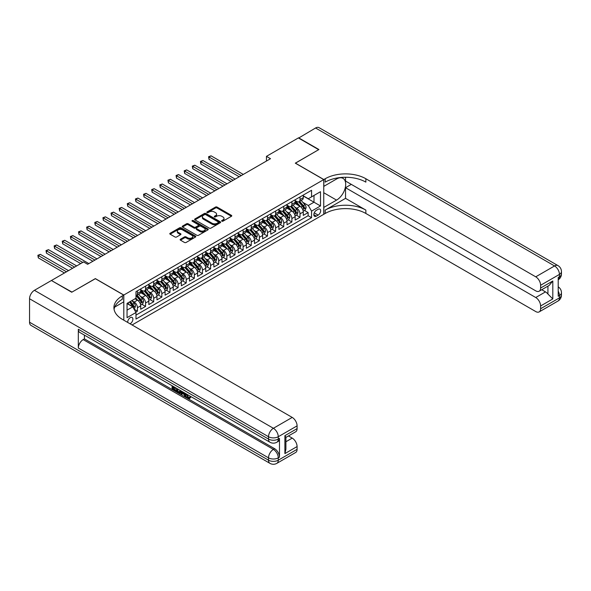 <?xml version="1.0" encoding="UTF-8"?>
<svg xmlns="http://www.w3.org/2000/svg" width="591" height="591" viewBox="0 0 591 591"><rect width="100%" height="100%" fill="white"/><g stroke="black" fill="none" stroke-linecap="round" stroke-linejoin="round"><path stroke-width="0.89" d="M221.847 221.182A0.79 0.458 0 0 0 222.962 221.182L231.443 216.284A1.13 0.65 0 0 0 231.768 215.826A1.13 0.65 0 0 0 231.443 215.36L217.082 207.072A1.13 0.65 0 0 0 215.486 207.072L207.005 211.97A0.79 0.458 0 0 0 208.121 212.612L209.221 211.977A3.612 2.083 0 0 1 214.326 211.977L215.523 212.671A3.612 2.083 0 0 1 216.579 214.141A3.612 2.083 0 0 1 215.523 215.619L214.43 216.254A0.79 0.458 0 0 0 215.545 216.897L216.638 216.262A3.612 2.083 0 0 1 221.743 216.262L222.94 216.956A3.612 2.083 0 0 1 224.004 218.426A3.612 2.083 0 0 1 222.94 219.904L221.847 220.532A0.79 0.458 0 0 0 221.847 221.182L221.847 220.532M130.042 323.787A3.679 2.12 120 0 0 130.301 323.654A3.679 2.12 120 0 0 132.702 320.418A3.679 2.12 120 0 0 132.14 317.47A3.679 2.12 120 0 0 130.301 317.648A3.679 2.12 120 0 0 127.708 322.442M180.462 239.222A1.13 0.65 0 0 0 180.129 239.687A1.13 0.65 0 0 0 180.462 240.145L184.488 242.473A1.13 0.65 0 0 0 186.084 242.473L195.495 237.035A1.13 0.65 0 0 0 195.828 236.577A1.13 0.65 0 0 0 195.495 236.112L181.134 227.823A1.13 0.65 0 0 0 179.538 227.823L170.127 233.26A1.13 0.65 0 0 0 169.794 233.718A1.13 0.65 0 0 0 170.127 234.184L174.995 236.991A1.13 0.65 0 0 0 176.591 236.991L180.617 234.664A1.13 0.65 0 0 0 180.949 234.206A1.13 0.65 0 0 0 180.617 233.74L178.201 232.352A3.021 1.743 0 0 1 177.322 231.118A3.021 1.743 0 0 1 179.184 229.507A3.021 1.743 0 0 1 182.471 229.884L191.927 235.344A3.021 1.743 0 0 1 192.814 236.577A3.021 1.743 0 0 1 190.945 238.188A3.021 1.743 0 0 1 187.657 237.811L186.084 236.895A1.13 0.65 0 0 0 184.488 236.895L180.462 239.222L180.462 240.145M95.35 278.701L71.976 292.094L51.661 280.644M95.35 278.605L123.8 295.027L323.75 179.59L323.75 214.311L132.089 324.969M51.661 280.363L83.56 261.946L87.623 264.295L270.508 158.706L266.445 156.356L298.352 137.939L318.675 149.671L295.301 163.16L323.75 179.59M209.303 228.148A1.13 0.65 0 0 0 210.898 228.148L220.31 222.711A1.13 0.65 0 0 0 220.642 222.253A1.13 0.65 0 0 0 220.31 221.788L205.949 213.499A1.13 0.65 0 0 0 204.353 213.499L194.941 218.936A1.13 0.65 0 0 0 194.609 219.394A1.13 0.65 0 0 0 194.941 219.852L209.303 228.148M192.503 221.352A0.79 0.458 0 0 1 193.301 221.462L193.301 220.524L207.906 228.953A1.13 0.65 0 0 1 208.231 229.411A1.13 0.65 0 0 1 207.906 229.877L198.487 235.307A1.13 0.65 0 0 1 196.892 235.307L182.53 227.018L186.564 224.706L186.564 223.767L182.53 226.094A1.13 0.65 0 0 0 182.205 226.56A1.13 0.65 0 0 0 182.53 227.018L182.53 226.094M186.564 224.706A1.13 0.65 0 0 1 188.16 224.706L188.16 223.767A1.13 0.65 0 0 0 186.564 223.767M188.16 223.767L193.981 227.136A1.13 0.65 0 0 0 195.577 227.136L198.251 225.592A1.13 0.65 0 0 0 198.583 225.127A1.13 0.65 0 0 0 198.251 224.669L192.186 221.167A0.79 0.458 0 0 1 193.301 220.524M135.767 312.1L137.452 311.125L134.076 309.182M132.162 300.893L134.201 302.067A4.595 2.652 60 0 1 137.452 307.704L140.702 305.828L140.702 309.248L145.578 306.434L141.884 304.299M140.289 296.202L142.328 297.376A4.595 2.652 60 0 1 145.578 303.006L148.829 301.129L148.829 304.557L153.712 301.742L150.011 299.607M148.415 291.503L150.461 292.685A4.595 2.652 60 0 1 153.712 298.315L156.962 296.438L156.962 299.866L161.838 297.051L158.137 294.916M156.549 286.812L158.587 287.994A4.595 2.652 60 0 1 161.838 293.624L165.088 291.747L165.088 295.175L169.964 292.353L166.27 290.218M164.675 282.121L166.714 283.296A4.595 2.652 60 0 1 169.964 288.933L173.215 287.056L173.215 290.476L178.09 287.662L174.397 285.527M172.801 277.43L174.84 278.605A4.595 2.652 60 0 1 178.09 284.234L181.348 282.358L181.348 285.785L186.224 282.971L182.523 280.836M180.927 272.732L182.974 273.914A4.595 2.652 60 0 1 186.224 279.543L189.475 277.667L189.475 281.094L194.35 278.28L190.649 276.145M189.061 268.041L191.1 269.223A4.595 2.652 60 0 1 194.35 274.852L197.601 272.976L197.601 276.403L202.477 273.581L198.783 271.446M197.187 263.35L199.226 264.524A4.595 2.652 60 0 1 202.477 270.161L205.727 268.284L205.727 271.705L210.603 268.89L206.909 266.755M205.313 258.659L207.352 259.833A4.595 2.652 60 0 1 210.603 265.47L213.861 263.586L213.861 267.014L218.736 264.199L215.035 262.064M213.44 253.96L215.486 255.142A4.595 2.652 60 0 1 218.736 260.771L221.987 258.895L221.987 262.323L226.863 259.508L223.162 257.373M221.573 249.269L223.612 250.451A4.595 2.652 60 0 1 226.863 256.08L230.113 254.204L230.113 257.632L234.989 254.817L231.295 252.682M229.7 244.578L231.738 245.76A4.595 2.652 60 0 1 234.989 251.389L238.239 249.513L238.239 252.933L243.123 250.119L239.421 247.984M237.826 239.887L239.865 241.062A4.595 2.652 60 0 1 243.123 246.698L246.373 244.814L246.373 248.242L251.249 245.428L247.548 243.293M245.952 235.196L247.998 236.37A4.595 2.652 60 0 1 251.249 242L254.499 240.123L254.499 243.551L259.375 240.736L255.674 238.601M254.086 230.497L256.125 231.679A4.595 2.652 60 0 1 259.375 237.309L262.626 235.432L262.626 238.86L267.501 236.045L263.808 233.91M262.212 225.806L264.251 226.988A4.595 2.652 60 0 1 267.501 232.618L270.752 230.741L270.752 234.169L275.635 231.347L271.934 229.212M270.338 221.115L272.385 222.29A4.595 2.652 60 0 1 275.635 227.927L278.886 226.05L278.886 229.471L283.761 226.656L280.06 224.521M278.472 216.424L280.511 217.599A4.595 2.652 60 0 1 283.761 223.228L287.012 221.352L287.012 224.779L291.888 221.965L288.194 219.83M286.598 211.726L288.637 212.908A4.595 2.652 60 0 1 291.888 218.537L295.138 216.661L295.138 220.088L300.014 217.274L300.014 213.846A4.595 2.652 -120 0 0 296.763 208.217L294.724 207.035M296.32 215.139L300.014 217.274M140.702 305.828A4.595 2.652 -120 0 0 137.452 300.191L135.014 298.787M148.829 301.129A4.595 2.652 -120 0 0 145.578 295.5L140.555 292.597M156.962 296.438A4.595 2.652 -120 0 0 153.712 290.809L148.681 287.906M165.088 291.747A4.595 2.652 -120 0 0 161.838 286.118L156.807 283.215M173.215 287.056A4.595 2.652 -120 0 0 169.964 281.419L164.941 278.516M181.348 282.358A4.595 2.652 -120 0 0 178.09 276.728L173.067 273.825M189.475 277.667A4.595 2.652 -120 0 0 186.224 272.037L181.193 269.134M197.601 272.976A4.595 2.652 -120 0 0 194.35 267.346L189.327 264.443M205.727 268.284A4.595 2.652 -120 0 0 202.477 262.648L197.453 259.752M213.861 263.586A4.595 2.652 -120 0 0 210.603 257.957L205.579 255.053M221.987 258.895A4.595 2.652 -120 0 0 218.736 253.266L213.706 250.362M230.113 254.204A4.595 2.652 -120 0 0 226.863 248.575L221.839 245.671M238.239 249.513A4.595 2.652 -120 0 0 234.989 243.876L229.965 240.98M246.373 244.814A4.595 2.652 -120 0 0 243.123 239.185L238.092 236.282M254.499 240.123A4.595 2.652 -120 0 0 251.249 234.494L246.218 231.591M262.626 235.432A4.595 2.652 -120 0 0 259.375 229.803L254.352 226.9M270.752 230.741A4.595 2.652 -120 0 0 267.501 225.105L262.478 222.209M278.886 226.05A4.595 2.652 -120 0 0 275.635 220.413L270.604 217.51M287.012 221.352A4.595 2.652 -120 0 0 283.761 215.722L278.73 212.819M295.138 216.661A4.595 2.652 -120 0 0 291.888 211.031L286.864 208.128M318.143 209.295L316.355 210.33A3.561 2.054 120 0 0 314.028 213.469A3.561 2.054 120 0 0 314.575 216.321A3.561 2.054 120 0 0 316.355 216.143L318.143 215.109A3.561 2.054 120 0 0 320.47 211.97A3.561 2.054 120 0 0 319.923 209.118A3.561 2.054 120 0 0 318.143 209.295M123.8 320.182L123.8 295.027M127.05 310.142L132.739 306.855L135.989 312.491L135.989 319.059L311.56 217.695L311.56 211.12L308.31 205.491L302.851 202.344M135.989 312.491L127.05 317.648L127.05 303.382L135.989 298.219L135.989 291.651L311.56 190.287L311.56 196.855L320.499 191.698L320.499 205.964L311.56 211.12M140.702 289.679L142.328 290.617A4.595 2.652 60 0 0 144.625 290.846L147.883 288.969A4.595 2.652 -120 0 0 148.829 286.864L148.829 284.234M148.829 284.988L150.461 285.926A4.595 2.652 60 0 0 152.759 286.155L156.009 284.278A4.595 2.652 -120 0 0 156.962 282.173L156.962 279.543M156.962 280.297L158.587 281.235A4.595 2.652 60 0 0 160.885 281.464L164.135 279.587A4.595 2.652 -120 0 0 165.088 277.482L165.088 274.852M165.088 275.605L166.714 276.544A4.595 2.652 60 0 0 169.011 276.765L172.262 274.889A4.595 2.652 -120 0 0 173.215 272.783L173.215 270.161M173.215 270.907L174.84 271.845A4.595 2.652 60 0 0 177.145 272.074L180.395 270.198A4.595 2.652 -120 0 0 181.348 268.092L181.348 265.462M181.348 266.216L182.974 267.154A4.595 2.652 60 0 0 185.271 267.383L188.522 265.507A4.595 2.652 -120 0 0 189.475 263.401L189.475 260.771M189.475 261.525L191.1 262.463A4.595 2.652 60 0 0 193.397 262.692L196.648 260.816A4.595 2.652 -120 0 0 197.601 258.71L197.601 256.08M197.601 256.834L199.226 257.772A4.595 2.652 60 0 0 201.524 258.001L204.774 256.117A4.595 2.652 -120 0 0 205.727 254.019L205.727 251.389M205.727 252.135L207.352 253.074A4.595 2.652 60 0 0 209.657 253.303L212.908 251.426A4.595 2.652 -120 0 0 213.861 249.321L213.861 246.698M213.861 247.444L215.486 248.383A4.595 2.652 60 0 0 217.784 248.612L221.034 246.735A4.595 2.652 -120 0 0 221.987 244.63L221.987 242M221.987 242.753L223.612 243.691A4.595 2.652 60 0 0 225.91 243.92L229.16 242.044A4.595 2.652 -120 0 0 230.113 239.939L230.113 237.309M230.113 238.062L231.738 239A4.595 2.652 60 0 0 234.036 239.229L237.294 237.353A4.595 2.652 -120 0 0 238.239 235.248L238.239 232.618M238.239 233.364L239.865 234.309A4.595 2.652 60 0 0 242.17 234.531L245.42 232.655A4.595 2.652 -120 0 0 246.373 230.549L246.373 227.927M246.373 228.673L247.998 229.611A4.595 2.652 60 0 0 250.296 229.84L253.546 227.963A4.595 2.652 -120 0 0 254.499 225.858L254.499 223.228M254.499 223.982L256.125 224.92A4.595 2.652 60 0 0 258.422 225.149L261.673 223.272A4.595 2.652 -120 0 0 262.626 221.167L262.626 218.537M262.626 219.291L264.251 220.229A4.595 2.652 60 0 0 266.548 220.458L269.806 218.581A4.595 2.652 -120 0 0 270.752 216.476L270.752 213.846M270.752 214.599L272.385 215.538A4.595 2.652 60 0 0 274.682 215.759L277.933 213.883A4.595 2.652 -120 0 0 278.886 211.777L278.886 209.155M278.886 209.901L280.511 210.839A4.595 2.652 60 0 0 282.808 211.068L286.059 209.192A4.595 2.652 -120 0 0 287.012 207.086L287.012 204.456M287.012 205.21L288.637 206.148A4.595 2.652 60 0 0 290.935 206.377L294.185 204.501A4.595 2.652 -120 0 0 295.138 202.395L295.138 199.765M135.989 315.114L308.147 215.722L308.147 212.575L303.272 215.397L303.272 211.97A4.595 2.652 -120 0 0 300.014 206.34L294.99 203.437M295.138 200.519L296.763 201.457A4.595 2.652 -120 0 0 299.068 201.686A4.595 2.652 -120 0 0 300.014 199.581L300.014 196.951M299.068 201.686L302.319 199.81A4.595 2.652 -120 0 0 303.272 197.704L303.272 195.074M137.452 290.809L137.452 293.431A4.595 2.652 60 0 1 136.499 295.537A4.595 2.652 60 0 1 135.989 295.729M136.499 295.537L139.749 293.661A4.595 2.652 -120 0 0 140.702 291.555L140.702 288.933M145.578 286.118L145.578 288.74A4.595 2.652 60 0 1 144.625 290.846M153.712 281.419L153.712 284.049A4.595 2.652 60 0 1 152.759 286.155M161.838 276.728L161.838 279.358A4.595 2.652 60 0 1 160.885 281.464M169.964 272.037L169.964 274.667A4.595 2.652 60 0 1 169.011 276.765M178.09 267.346L178.09 269.969A4.595 2.652 60 0 1 177.145 272.074M186.224 262.648L186.224 265.278A4.595 2.652 60 0 1 185.271 267.383M194.35 257.957L194.35 260.587A4.595 2.652 60 0 1 193.397 262.692M202.477 253.266L202.477 255.896A4.595 2.652 60 0 1 201.524 258.001M210.603 248.575L210.603 251.197A4.595 2.652 60 0 1 209.657 253.303M218.736 243.876L218.736 246.506A4.595 2.652 60 0 1 217.784 248.612M226.863 239.185L226.863 241.815A4.595 2.652 60 0 1 225.91 243.92M234.989 234.494L234.989 237.124A4.595 2.652 60 0 1 234.036 239.229M243.123 229.803L243.123 232.426A4.595 2.652 60 0 1 242.17 234.531M251.249 225.105L251.249 227.734A4.595 2.652 60 0 1 250.296 229.84M259.375 220.413L259.375 223.043A4.595 2.652 60 0 1 258.422 225.149M267.501 215.722L267.501 218.352A4.595 2.652 60 0 1 266.548 220.458M275.635 211.031L275.635 213.654A4.595 2.652 60 0 1 274.682 215.759M283.761 206.34L283.761 208.963A4.595 2.652 60 0 1 282.808 211.068M291.888 201.642L291.888 204.272A4.595 2.652 60 0 1 290.935 206.377M291.888 218.537L291.888 221.965M283.761 223.228L283.761 226.656M275.635 227.927L275.635 231.347M267.501 232.618L267.501 236.045M259.375 237.309L259.375 240.736M251.249 242L251.249 245.428M243.123 246.698L243.123 250.119M234.989 251.389L234.989 254.817M226.863 256.08L226.863 259.508M218.736 260.771L218.736 264.199M210.603 265.47L210.603 268.89M202.477 270.161L202.477 273.581M194.35 274.852L194.35 278.28M186.224 279.543L186.224 282.971M178.09 284.234L178.09 287.662M169.964 288.933L169.964 292.353M161.838 293.624L161.838 297.051M153.712 298.315L153.712 301.742M145.578 303.006L145.578 306.434M137.452 307.704L137.452 311.125M132.739 306.855L127.05 303.575M308.31 205.491L313.998 202.211L313.998 195.451L320.499 191.698M303.272 196.013L320.499 205.964M303.272 195.828L308.31 198.731L311.56 196.855M266.445 156.356L266.445 161.048M304.446 210.44L308.147 212.575M308.147 215.722L311.56 217.695M222.164 221.293L222.94 220.842A3.612 2.083 0 0 0 224.004 219.364L224.004 218.426M216.579 214.141L216.579 215.08A3.612 2.083 0 0 1 215.523 216.557L214.74 217.008M231.428 216.291L217.082 208.01A1.13 0.65 0 0 0 215.486 208.01L207.323 212.723M220.295 222.718L205.949 214.437A1.13 0.65 0 0 0 204.353 214.437L194.956 219.867L194.941 218.936M218.315 222.571A0.79 0.458 0 0 0 218.315 221.928L205.712 214.651A0.79 0.458 0 0 0 204.589 214.651L203.437 215.316A3.612 2.083 0 0 0 202.381 216.794A3.612 2.083 0 0 0 203.437 218.264L212.051 223.243A3.612 2.083 0 0 0 217.156 223.243L218.315 222.571L218.315 223.509A0.79 0.458 0 0 0 218.544 223.191L218.544 222.253M202.381 216.794L202.381 217.732A3.612 2.083 0 0 0 203.437 219.202L203.437 218.264M218.315 223.509L217.156 224.181A3.612 2.083 0 0 1 212.051 224.181L203.437 219.202M188.16 224.706L193.981 228.074A1.13 0.65 0 0 0 195.577 228.074L198.251 226.53A1.13 0.65 0 0 0 198.583 226.065L198.583 225.127M193.301 221.462L207.892 229.884M200.024 230.623A3.021 1.743 0 0 0 203.311 231A3.021 1.743 0 0 0 205.18 229.389A3.021 1.743 0 0 0 204.294 228.156L200.962 226.235A1.13 0.65 0 0 0 199.366 226.235L196.692 227.779A1.13 0.65 0 0 0 196.367 228.237A1.13 0.65 0 0 0 196.692 228.702L200.024 230.623L200.024 231.561A3.021 1.743 0 0 0 203.311 231.938A3.021 1.743 0 0 0 205.18 230.327L205.18 229.389M196.367 228.237L196.367 229.175A1.13 0.65 0 0 0 196.692 229.64L196.692 228.702M200.024 231.561L196.692 229.64M192.814 236.577L192.814 237.516A3.021 1.743 0 0 1 190.945 239.126A3.021 1.743 0 0 1 187.657 238.749L186.084 237.841A1.13 0.65 0 0 0 184.488 237.841L180.477 240.153M177.322 231.118L177.322 232.056A3.021 1.743 0 0 0 178.201 233.29L178.201 232.352M180.602 234.671L178.201 233.29M195.481 237.043L181.134 228.761A1.13 0.65 0 0 0 179.538 228.761L170.142 234.191L170.127 233.26M303.198 211.164L305.303 209.953L306.116 207.604A3.044 1.758 -120 0 0 304.926 204.745L301.211 200.445M300.472 206.636L296.061 201.538A8.791 5.075 -120 0 0 295.138 200.571M298.056 205.203L295.589 202.351A7.299 4.211 -120 0 0 295.138 201.863M243.285 174.426L211.053 155.817L209.022 156.992L209.022 159.341L239.215 176.775M298.647 201.849L302.407 206.2A3.044 1.758 60 0 1 303.493 208.298L304.468 207.737A3.044 1.758 -120 0 0 303.382 205.638L299.667 201.339M298.869 201.775L302.91 206.451A1.551 0.894 60 0 1 303.301 207.057L304.468 207.737M209.022 159.341L208.571 156.733L241.246 175.601M208.571 156.733L211.053 155.817M298.595 138.08L315.579 127.988L554.55 265.957A6.9 3.982 120 0 1 558 265.618A6.9 6.9 0 0 1 561.45 271.587A6.9 3.982 180 0 1 559.433 274.409L540.61 285.268A6.9 3.982 -120 0 0 535.734 276.824L554.55 265.957A6.9 3.982 60 0 1 559.433 274.409L559.433 276.751L558.214 277.46L558.214 296.224L559.433 295.522L559.433 297.871A6.9 3.982 60 0 1 558 301.026L539.184 311.893A6.9 3.982 -120 0 0 540.61 308.731L559.433 297.871A6.9 3.982 0 0 0 561.45 295.057A6.9 6.9 0 0 1 558 301.026M298.595 137.799L318.918 149.53L295.382 163.212M323.75 207.419L336.552 200.12A12.936 7.469 120 0 0 345.004 188.721A12.936 7.469 120 0 0 343.016 178.364A12.936 7.469 120 0 0 336.552 178.999L323.831 186.342L323.831 179.538L325.213 178.741A28.737 16.592 180 0 1 365.859 178.741L535.734 276.824M323.831 207.463L323.831 214.267L325.213 213.469A28.737 16.592 180 0 1 365.859 213.469L535.734 311.553A6.9 3.982 -120 0 0 539.184 311.893M345.536 198.362L325.213 210.093A28.737 16.592 180 0 1 365.859 210.093L345.536 198.362L345.536 187.709L351.305 184.377M345.536 177.263L345.536 181.045L535.734 290.853A6.9 3.982 -120 0 0 539.184 291.193A6.9 3.982 -120 0 0 540.61 288.039L552.807 280.998L552.807 298.928L547.931 294.052L547.931 286.147M552.807 298.928L540.61 305.968L540.61 308.731M540.61 305.968A6.9 3.982 -120 0 0 535.734 297.517L545.493 291.888A6.9 3.982 60 0 1 547.931 294.052M345.536 187.709L535.734 297.517M315.579 127.988A6.9 3.982 -60 0 1 319.029 127.649L558 265.618M295.382 163.116L323.831 179.538M540.61 285.268L540.61 288.039M541.74 289.723L545.493 291.888M325.213 178.741L325.213 182.124A28.737 16.592 180 0 1 365.859 182.124L365.859 178.741M539.184 291.193L549.157 285.438L552.807 280.998M187.052 394.345L188.559 397.492L189.127 397.691M186.468 394.034L187.908 397.869L188.854 397.987L189.925 396.871L190.612 397.455L189.393 398.74L187.975 398.556C186.475 397.544 185.722 396.133 185.714 394.323L185.766 393.628M182.486 393.584L181.526 394.758L180.794 394.337L182.028 391.471M185.116 393.259L186.091 396.65L185.441 397.026L184.71 396.605L184.156 394.552L182.08 393.347L181.526 394.758M173.422 387.482L173.422 388.686L176.295 390.341L176.295 390.991L175.645 391.368L172.084 389.314L172.084 385.731M175.985 387.984L175.335 388.59L172.771 387.112L172.771 389.055L173.422 388.686M78.322 329.261L268.521 439.076A6.9 3.982 120 0 0 269.947 442.231L79.748 332.423A6.9 3.982 -60 0 1 78.322 329.261L78.322 348.033A6.9 3.982 -60 0 1 83.198 339.589L84.417 338.887L274.616 448.695A6.9 3.982 60 0 1 279.491 457.146L279.491 438.374A6.9 3.982 60 0 1 278.065 441.529L276.847 442.231A6.9 3.982 -120 0 0 278.272 439.076L279.491 438.374M84.417 338.887L84.417 335.119M181.238 391.013L180.558 392.86L178.327 392.919L176.583 391.907L176.583 388.331M71.733 292.235L95.269 278.649L123.718 295.079L122.337 295.877A28.737 16.592 -0 0 0 113.915 307.608A28.737 16.592 -0 0 0 122.337 319.339L292.213 417.416A6.9 3.982 60 0 1 297.088 425.867L278.272 436.727L278.272 439.076A6.9 3.982 -0 0 1 268.521 439.076L268.521 436.727L29.55 298.758A6.9 3.982 -60 0 1 34.426 290.314L51.417 280.503L71.733 292.235M123.718 295.079L123.718 301.883L114.728 307.069M284.899 435.67L285.911 437.2L285.911 449.256L284.899 453.6L284.899 435.67L297.088 428.638L297.088 425.867M297.088 428.638A6.9 3.982 60 0 1 295.663 431.792L285.911 437.421M29.55 322.228L268.521 460.197A6.9 3.982 120 0 0 269.947 463.351L30.976 325.382A6.9 3.982 -60 0 1 29.55 322.228L29.55 298.758M288.46 435.951L292.213 438.116A6.9 3.982 60 0 1 297.088 446.56L284.899 453.6M279.491 457.146L278.272 457.848L278.272 460.197L297.088 449.33L297.088 446.56M297.088 449.33A6.9 3.982 60 0 1 295.663 452.484L276.847 463.351A6.9 3.982 -120 0 0 278.272 460.197A6.9 3.982 -0 0 1 268.521 460.197L268.521 457.848L78.322 348.033M122.337 295.877L122.337 299.253A28.737 16.592 -0 0 0 114.063 309.3M172.771 389.055L175.645 390.717L176.295 390.341M175.645 390.717L175.645 391.368M172.771 386.13L175.623 387.77M175.335 387.94L175.335 388.59M180.536 390.607L179.908 393.237M177.27 388.723L177.27 391.656L178.275 392.239L179.428 392.505L179.849 390.215M180.587 391.375L181.223 391.006M177.921 389.1L177.921 391.279L180.078 392.128M177.27 391.656L177.921 391.279M178.275 392.239L178.925 391.863M184.207 392.734L185.441 397.026M182.671 391.84L182.287 392.816L183.949 393.783L183.565 392.358M183.077 392.077L183.712 392.889M182.287 392.816L182.937 392.446M187.908 397.869L188.559 397.492M186.401 394.714L187.022 394.36M189.275 397.248L189.962 397.832L190.612 397.455M189.962 397.832L189.393 398.74M295.072 215.855L297.17 214.644L297.982 212.295A3.044 1.758 -120 0 0 296.8 209.436L293.084 205.136M292.338 211.327L287.935 206.229A8.791 5.075 -120 0 0 287.012 205.262M289.922 209.894L287.462 207.042A7.299 4.211 -120 0 0 287.012 206.555M235.152 179.117L202.927 160.508L200.896 161.683L200.896 164.032L231.088 181.467M290.521 206.54L294.281 210.891A3.044 1.758 60 0 1 295.367 212.989L296.342 212.428A3.044 1.758 -120 0 0 295.256 210.33L291.54 206.03M290.742 206.473L294.776 211.142A1.551 0.894 60 0 1 295.168 211.748L296.342 212.428M200.896 164.032L200.445 161.424L233.12 180.292M200.445 161.424L202.927 160.508M286.945 220.546L289.043 219.335L289.856 216.993A3.044 1.758 -120 0 0 288.674 214.127L284.958 209.827M284.212 216.018L279.809 210.921A8.791 5.075 -120 0 0 278.886 209.953M281.796 214.592L279.336 211.733A7.299 4.211 -120 0 0 278.886 211.246M227.025 183.808L194.794 165.207L192.762 166.381L192.762 168.723L222.962 186.158M282.395 211.238L286.147 215.582A3.044 1.758 60 0 1 287.233 217.68L288.209 217.119A3.044 1.758 -120 0 0 287.123 215.021L283.414 210.721M282.616 211.164L286.65 215.841A1.551 0.894 60 0 1 287.041 216.446L288.209 217.119M192.762 168.723L192.319 166.123L224.994 184.983M192.319 166.123L194.794 165.207M278.819 225.245L280.917 224.026L281.73 221.684A3.044 1.758 -120 0 0 280.54 218.825L276.832 214.526M276.086 220.709L271.683 215.612A8.791 5.075 -120 0 0 270.752 214.644M273.67 219.283L271.203 216.432A7.299 4.211 -120 0 0 270.752 215.937M218.899 188.507L186.667 169.898L184.636 171.072L184.636 173.414L214.836 190.849M274.268 215.929L278.021 220.28A3.044 1.758 60 0 1 279.107 222.379L280.082 221.81A3.044 1.758 -120 0 0 278.996 219.712L275.28 215.412M274.49 215.855L278.524 220.532A1.551 0.894 60 0 1 278.915 221.137L280.082 221.81M184.636 173.414L184.193 170.814L216.867 189.674M184.193 170.814L186.667 169.898M270.685 229.936L272.791 228.724L273.603 226.375A3.044 1.758 -120 0 0 272.414 223.516L268.698 219.217M267.959 225.407L263.549 220.303A8.791 5.075 -120 0 0 262.626 219.342M265.544 223.974L263.076 221.123A7.299 4.211 -120 0 0 262.626 220.635M210.765 193.198L178.541 174.589L176.51 175.763L176.51 178.113L206.702 195.54M266.135 220.62L269.895 224.972A3.044 1.758 60 0 1 270.981 227.07L271.956 226.508A3.044 1.758 -120 0 0 270.87 224.41L267.154 220.103M266.356 220.546L270.397 225.223A1.551 0.894 60 0 1 270.789 225.828L271.956 226.508M176.51 178.113L176.059 175.505L208.734 194.373M176.059 175.505L178.541 174.589M262.559 234.627L264.657 233.415L265.47 231.066A3.044 1.758 -120 0 0 264.288 228.207L260.572 223.908M259.826 230.098L255.423 225.001A8.791 5.075 -120 0 0 254.499 224.033M257.41 228.665L254.95 225.814A7.299 4.211 -120 0 0 254.499 225.326M202.639 197.889L170.415 179.28L168.383 180.454L168.383 182.804L198.576 200.238M258.008 225.311L261.769 229.663A3.044 1.758 60 0 1 262.855 231.761L263.83 231.199A3.044 1.758 -120 0 0 262.744 229.101L259.028 224.802M258.23 225.245L262.264 229.914A1.551 0.894 60 0 1 262.655 230.52L263.83 231.199M168.383 182.804L167.933 180.196L200.608 199.064M167.933 180.196L170.415 179.28M254.433 239.318L256.531 238.107L257.344 235.757A3.044 1.758 -120 0 0 256.154 232.898L252.446 228.599M251.7 234.79L247.297 229.692A8.791 5.075 -120 0 0 246.373 228.724M249.284 233.356L246.824 230.505A7.299 4.211 -120 0 0 246.373 230.017M194.513 202.58L162.281 183.978L160.25 185.146L160.25 187.495L190.45 204.929M249.882 230.002L253.635 234.354A3.044 1.758 60 0 1 254.721 236.452L255.696 235.89A3.044 1.758 -120 0 0 254.61 233.792L250.902 229.493M250.104 229.936L254.137 234.605A1.551 0.894 60 0 1 254.529 235.218L255.696 235.89M160.25 187.495L159.806 184.894L192.481 203.755M159.806 184.894L162.281 183.978M246.299 244.009L248.405 242.798L249.217 240.456A3.044 1.758 -120 0 0 248.028 237.597L244.312 233.29M243.573 239.481L239.17 234.383A8.791 5.075 -120 0 0 238.239 233.415M241.158 238.055L238.69 235.203A7.299 4.211 -120 0 0 238.239 234.708M186.387 207.278L154.155 188.669L152.123 189.844L152.123 192.186L182.324 209.62M241.756 234.701L245.509 239.045A3.044 1.758 60 0 1 246.595 241.143L247.57 240.581A3.044 1.758 -120 0 0 246.484 238.483L242.768 234.184M241.978 234.627L246.011 239.303A1.551 0.894 60 0 1 246.403 239.909L247.57 240.581M152.123 192.186L151.68 189.585L184.355 208.446M151.68 189.585L154.155 188.669M238.173 248.708L240.271 247.496L241.084 245.147A3.044 1.758 -120 0 0 239.902 242.288L236.186 237.988M235.44 244.179L231.037 239.074A8.791 5.075 -120 0 0 230.113 238.114M233.024 242.746L230.564 239.894A7.299 4.211 -120 0 0 230.113 239.399M178.253 211.97L146.029 193.36L143.997 194.535L143.997 196.884L174.19 214.311M233.622 239.392L237.383 243.743A3.044 1.758 60 0 1 238.469 245.841L239.444 245.272A3.044 1.758 -120 0 0 238.358 243.174L234.642 238.875M233.844 239.318L237.885 243.994A1.551 0.894 60 0 1 238.276 244.6L239.444 245.272M143.997 196.884L143.547 194.276L176.221 213.144M143.547 194.276L146.029 193.36M230.047 253.399L232.145 252.187L232.957 249.838A3.044 1.758 -120 0 0 231.775 246.979L228.06 242.679M227.313 248.87L222.91 243.773A8.791 5.075 -120 0 0 221.987 242.805M224.898 247.437L222.438 244.585A7.299 4.211 -120 0 0 221.987 244.098M170.127 216.661L137.902 198.051L135.871 199.226L135.871 201.575L166.064 219.01M225.496 244.083L229.256 248.434A3.044 1.758 60 0 1 230.342 250.532L231.317 249.971A3.044 1.758 -120 0 0 230.231 247.873L226.516 243.573M225.718 244.017L229.751 248.685A1.551 0.894 60 0 1 230.143 249.291L231.317 249.971M135.871 201.575L135.42 198.968L168.095 217.835M135.42 198.968L137.902 198.051M221.92 258.09L224.019 256.878L224.831 254.529A3.044 1.758 -120 0 0 223.642 251.67L219.933 247.37M219.187 253.561L214.784 248.464A8.791 5.075 -120 0 0 213.861 247.496M216.771 252.128L214.304 249.276A7.299 4.211 -120 0 0 213.861 248.789M162 221.352L129.769 202.75L127.737 203.917L127.737 206.266L157.937 223.701M217.37 248.774L221.123 253.125A3.044 1.758 60 0 1 222.209 255.223L223.184 254.662A3.044 1.758 -120 0 0 222.098 252.564L218.389 248.264M217.591 248.708L221.625 253.376A1.551 0.894 60 0 1 222.017 253.99L223.184 254.662M127.737 206.266L127.294 203.659L159.969 222.526M127.294 203.659L129.769 202.75M213.787 262.781L215.892 261.569L216.705 259.227A3.044 1.758 -120 0 0 215.516 256.361L211.8 252.061M211.061 258.252L206.651 253.155A8.791 5.075 -120 0 0 205.727 252.187M208.645 256.826L206.178 253.975A7.299 4.211 -120 0 0 205.727 253.48M153.874 226.05L121.643 207.441L119.611 208.616L119.611 210.957L149.804 228.392M209.244 253.473L212.996 257.816A3.044 1.758 60 0 1 214.082 259.914L215.058 259.353A3.044 1.758 -120 0 0 213.972 257.255L210.256 252.955M209.458 253.399L213.499 258.075A1.551 0.894 60 0 1 213.89 258.681L215.058 259.353M119.611 210.957L119.16 208.357L151.843 227.217M119.16 208.357L121.643 207.441M205.661 267.479L207.759 266.268L208.571 263.918A3.044 1.758 -120 0 0 207.389 261.059L203.673 256.76M202.927 262.951L198.524 257.846A8.791 5.075 -120 0 0 197.601 256.878M200.512 261.517L198.051 258.666A7.299 4.211 -120 0 0 197.601 258.171M145.741 230.741L113.516 212.132L111.485 213.307L111.485 215.656L141.677 233.083M201.11 258.164L204.87 262.515A3.044 1.758 60 0 1 205.956 264.613L206.931 264.044A3.044 1.758 -120 0 0 205.845 261.946L202.129 257.646M201.332 258.09L205.373 262.766A1.551 0.894 60 0 1 205.757 263.372L206.931 264.044M111.485 215.656L111.034 213.048L143.709 231.916M111.034 213.048L113.516 212.132M197.534 272.17L199.632 270.959L200.445 268.61A3.044 1.758 -120 0 0 199.263 265.751L195.547 261.451M194.801 267.642L190.398 262.544A8.791 5.075 -120 0 0 189.475 261.577M192.385 266.209L189.925 263.357A7.299 4.211 -120 0 0 189.475 262.869M137.614 235.432L105.39 216.823L103.351 217.998L103.351 220.347L133.551 237.781M192.984 262.855L196.737 267.206A3.044 1.758 60 0 1 197.822 269.304L198.805 268.742A3.044 1.758 -120 0 0 197.712 266.644L194.003 262.345M193.205 262.788L197.239 267.457A1.551 0.894 60 0 1 197.63 268.063L198.805 268.742M103.351 220.347L102.908 217.739L135.583 236.607M102.908 217.739L105.39 216.823M189.408 276.861L191.506 275.65L192.319 273.301A3.044 1.758 -120 0 0 191.129 270.442L187.421 266.142M186.675 272.333L182.272 267.235A8.791 5.075 -120 0 0 181.348 266.268M184.259 270.9L181.792 268.048A7.299 4.211 -120 0 0 181.348 267.56M129.488 240.123L97.256 221.522L95.225 222.689L95.225 225.038L125.425 242.473M184.857 267.546L188.61 271.897A3.044 1.758 60 0 1 189.696 273.995L190.671 273.434A3.044 1.758 -120 0 0 189.585 271.335L185.877 267.036M185.079 267.479L189.113 272.148A1.551 0.894 60 0 1 189.504 272.761L190.671 273.434M95.225 225.038L94.782 222.43L127.457 241.298M94.782 222.43L97.256 221.522M181.274 281.552L183.38 280.341L184.193 277.999A3.044 1.758 -120 0 0 183.003 275.133L179.287 270.833M178.548 277.024L174.138 271.926A8.791 5.075 -120 0 0 173.215 270.959M176.133 275.598L173.665 272.747A7.299 4.211 -120 0 0 173.215 272.252M121.354 244.814L89.13 226.213L87.099 227.387L87.099 229.729L117.291 247.164M176.724 272.244L180.484 276.588A3.044 1.758 60 0 1 181.57 278.686L182.545 278.125A3.044 1.758 -120 0 0 181.459 276.027L177.743 271.727M176.945 272.17L180.986 276.847A1.551 0.894 60 0 1 181.378 277.452L182.545 278.125M87.099 229.729L86.648 227.129L119.323 245.989M86.648 227.129L89.13 226.213M173.148 286.251L175.246 285.032L176.059 282.69A3.044 1.758 -120 0 0 174.877 279.831L171.161 275.532M170.415 281.722L166.012 276.618A8.791 5.075 -120 0 0 165.088 275.65M167.999 280.289L165.539 277.438A7.299 4.211 -120 0 0 165.088 276.943M113.228 249.513L81.004 230.904L78.972 232.078L78.972 234.42L109.165 251.855M168.598 276.935L172.358 281.286A3.044 1.758 60 0 1 173.444 283.385L174.419 282.816A3.044 1.758 -120 0 0 173.333 280.718L169.617 276.418M168.819 276.861L172.853 281.538A1.551 0.894 60 0 1 173.244 282.143L174.419 282.816M78.972 234.42L78.522 231.82L111.197 250.687M78.522 231.82L81.004 230.904M165.022 290.942L167.12 289.73L167.933 287.381A3.044 1.758 -120 0 0 166.743 284.522L163.035 280.223M162.289 286.413L157.886 281.316A8.791 5.075 -120 0 0 156.962 280.348M159.873 284.98L157.413 282.129A7.299 4.211 -120 0 0 156.962 281.641M105.102 254.204L72.87 235.595L70.839 236.769L70.839 239.119L101.039 256.553M160.471 281.626L164.224 285.978A3.044 1.758 60 0 1 165.31 288.076L166.285 287.514A3.044 1.758 -120 0 0 165.199 285.416L161.491 281.117M160.693 281.552L164.726 286.229A1.551 0.894 60 0 1 165.118 286.834L166.285 287.514M70.839 239.119L70.395 236.511L103.07 255.378M70.395 236.511L72.87 235.595M156.888 295.633L158.994 294.421L159.806 292.072A3.044 1.758 -120 0 0 158.617 289.213L154.901 284.914M154.162 291.104L149.759 286.007A8.791 5.075 -120 0 0 148.829 285.039M151.747 289.671L149.279 286.82A7.299 4.211 -120 0 0 148.829 286.332M96.976 258.895L64.744 240.286L62.712 241.46L62.712 243.81L92.913 261.244M152.345 286.317L156.098 290.669A3.044 1.758 60 0 1 157.184 292.767L158.159 292.205A3.044 1.758 -120 0 0 157.073 290.107L153.357 285.808M152.567 286.251L156.6 290.92A1.551 0.894 60 0 1 156.992 291.526L158.159 292.205M62.712 243.81L62.269 241.202L94.944 260.07M62.269 241.202L64.744 240.286M148.762 300.324L150.868 299.112L151.673 296.763A3.044 1.758 -120 0 0 150.491 293.904L146.775 289.605M146.029 295.796L141.626 290.698A8.791 5.075 -120 0 0 140.702 289.73M143.62 294.37L141.153 291.511A7.299 4.211 -120 0 0 140.702 291.023M88.842 263.586L56.618 244.984L54.586 246.159L54.586 248.501L80.716 263.586M144.211 291.016L147.972 295.36A3.044 1.758 60 0 1 149.058 297.458L150.033 296.896A3.044 1.758 -120 0 0 148.947 294.798L145.231 290.499M144.433 290.942L148.474 295.618A1.551 0.894 60 0 1 148.866 296.224L150.033 296.896M54.586 248.501L54.136 245.9L82.747 262.419M54.136 245.9L56.618 244.984M140.636 305.022L142.734 303.804L143.547 301.462A3.044 1.758 -120 0 0 142.365 298.603L138.649 294.303M137.902 300.487L135.96 298.241M135.487 299.061L135.169 298.691M76.653 265.935L48.492 249.675L46.46 250.85L46.46 253.192L72.59 268.284M136.085 295.707L139.845 300.051A3.044 1.758 60 0 1 140.931 302.156L141.906 301.587A3.044 1.758 -120 0 0 140.821 299.489L137.105 295.19M136.307 295.633L140.34 300.309A1.551 0.894 60 0 1 140.732 300.915L141.906 301.587M46.46 253.192L46.009 250.591L74.621 267.11M46.009 250.591L48.492 249.675M133.913 308.901L134.608 308.502L135.42 306.153A3.044 1.758 -120 0 0 134.231 303.294L131.896 300.583M129.71 305.111L127.833 302.932M68.526 270.626L40.358 254.366L38.326 255.541L38.326 257.89L64.463 272.976M129.377 302.038L131.712 304.749A3.044 1.758 60 0 1 132.798 306.847L133.773 306.286A3.044 1.758 -120 0 0 132.687 304.18L130.352 301.476M129.562 301.935L132.214 305A1.551 0.894 60 0 1 132.606 305.606L133.773 306.286M38.326 257.89L37.883 255.282L66.495 271.801M37.883 255.282L40.358 254.366M134.201 302.067L137.452 300.191M142.328 297.376L145.578 295.5M150.461 292.685L153.712 290.809M158.587 287.994L161.838 286.118M166.714 283.296L169.964 281.419M174.84 278.605L178.09 276.728M182.974 273.914L186.224 272.037M191.1 269.223L194.35 267.346M199.226 264.524L202.477 262.648M207.352 259.833L210.603 257.957M215.486 255.142L218.736 253.266M223.612 250.451L226.863 248.575M231.738 245.76L234.989 243.876M239.865 241.062L243.123 239.185M247.998 236.37L251.249 234.494M256.125 231.679L259.375 229.803M264.251 226.988L267.501 225.105M272.385 222.29L275.635 220.413M280.511 217.599L283.761 215.722M288.637 212.908L291.888 211.031M296.763 208.217L300.014 206.34M300.014 199.581L303.272 197.704M137.452 293.431L140.702 291.555M145.578 288.74L148.829 286.864M153.712 284.049L156.962 282.173M161.838 279.358L165.088 277.482M169.964 274.667L173.215 272.783M178.09 269.969L181.348 268.092M186.224 265.278L189.475 263.401M194.35 260.587L197.601 258.71M202.477 255.896L205.727 254.019M210.603 251.197L213.861 249.321M218.736 246.506L221.987 244.63M226.863 241.815L230.113 239.939M234.989 237.124L238.239 235.248M243.123 232.426L246.373 230.549M251.249 227.734L254.499 225.858M259.375 223.043L262.626 221.167M267.501 218.352L270.752 216.476M275.635 213.654L278.886 211.777M283.761 208.963L287.012 207.086M291.888 204.272L295.138 202.395M300.014 213.846L303.272 211.97M314.242 212.863L318.143 215.109M313.836 214.688L316.355 216.143M222.94 220.842L222.94 219.904M214.43 216.897L214.43 216.254M215.523 216.557L215.523 215.619M207.005 212.612L207.005 211.97M215.486 208.01L215.486 207.072M217.082 208.01L217.082 207.072M231.443 216.284L231.443 215.36M204.353 214.437L204.353 213.499M205.949 214.437L205.949 213.499M220.31 222.711L220.31 221.788M212.051 224.181L212.051 223.243M217.156 224.181L217.156 223.243M193.981 228.074L193.981 227.136M195.577 228.074L195.577 227.136M198.251 226.53L198.251 225.592M207.906 229.877L207.906 228.953M184.488 237.841L184.488 236.895M186.084 237.841L186.084 236.895M187.657 238.749L187.657 237.811M180.617 234.664L180.617 233.74M179.538 228.761L179.538 227.823M181.134 228.761L181.134 227.823M195.495 237.035L195.495 236.112M302.732 209.598L306.094 207.663M296.061 201.538L296.483 201.295M303.382 205.638L304.926 204.745M300.952 207.035L302.407 206.2M325.213 210.093L325.213 213.469M365.859 210.093L365.859 213.469M558.214 291.097A6.9 3.982 60 0 1 559.433 295.522A6.9 3.982 180 0 0 561.45 292.708A6.9 6.9 0 0 0 558.214 286.864M558.214 279.787A6.9 6.9 0 0 0 561.45 273.936A6.9 3.982 0 0 1 559.433 276.751A6.9 3.982 60 0 1 558.214 279.772M323.75 192.725L336.552 200.12M34.426 290.314L273.397 428.283L292.213 417.416M83.198 339.589L273.397 449.404L274.616 448.695M285.911 441.758L292.213 438.116M273.397 428.283A6.9 3.982 120 0 0 268.521 436.727A6.9 3.982 180 0 0 278.272 436.727A6.9 3.982 -120 0 0 273.397 428.283M273.397 449.404A6.9 3.982 120 0 0 268.521 457.848A6.9 3.982 180 0 0 278.272 457.848A6.9 3.982 -120 0 0 273.397 449.404M294.606 214.297L297.967 212.354M287.935 206.229L288.356 205.986M295.256 210.33L296.8 209.436M292.826 211.733L294.281 210.891M286.48 218.988L289.834 217.045M279.809 210.921L280.23 210.677M287.123 215.021L288.674 214.127M284.699 216.424L286.147 215.582M278.354 223.679L281.708 221.743M271.683 215.612L272.096 215.375M278.996 219.712L280.54 218.825M276.566 221.115L278.021 220.28M270.22 228.37L273.581 226.434M263.549 220.303L263.97 220.066M270.87 224.41L272.414 223.516M268.44 225.806L269.895 224.972M262.094 233.068L265.455 231.125M255.423 225.001L255.844 224.757M262.744 229.101L264.288 228.207M260.313 230.505L261.769 229.663M253.967 237.759L257.321 235.816M247.297 229.692L247.71 229.448M254.61 233.792L256.154 232.898M252.187 235.196L253.635 234.354M245.841 242.45L249.195 240.515M239.17 234.383L239.584 234.139M246.484 238.483L248.028 237.597M244.053 239.887L245.509 239.045M237.708 247.141L241.069 245.206M231.037 239.074L231.458 238.838M238.358 243.174L239.902 242.288M235.927 244.578L237.383 243.743M229.581 251.84L232.935 249.897M222.91 243.773L223.332 243.529M230.231 247.873L231.775 246.979M227.801 249.269L229.256 248.434M221.455 256.531L224.809 254.588M214.784 248.464L215.198 248.22M222.098 252.564L223.642 251.67M219.675 253.967L221.123 253.125M213.321 261.222L216.683 259.286M206.651 253.155L207.072 252.911M213.972 257.255L215.516 256.361M211.541 258.659L212.996 257.816M205.195 265.913L208.557 263.978M198.524 257.846L198.945 257.61M205.845 261.946L207.389 261.059M203.415 263.35L204.87 262.515M197.069 270.604L200.423 268.669M190.398 262.544L190.819 262.301M197.712 266.644L199.263 265.751M195.289 268.041L196.737 267.206M188.943 275.303L192.297 273.36M182.272 267.235L182.685 266.992M189.585 271.335L191.129 270.442M187.162 272.739L188.61 271.897M180.809 279.994L184.17 278.058M174.138 271.926L174.559 271.683M181.459 276.027L183.003 275.133M179.029 277.43L180.484 276.588M172.683 284.685L176.044 282.749M166.012 276.618L166.433 276.381M173.333 280.718L174.877 279.831M170.902 282.121L172.358 281.286M164.557 289.376L167.91 287.44M157.886 281.316L158.307 281.072M165.199 285.416L166.743 284.522M162.776 286.812L164.224 285.978M156.43 294.074L159.784 292.131M149.759 286.007L150.173 285.763M157.073 290.107L158.617 289.213M154.643 291.511L156.098 290.669M148.297 298.765L151.658 296.822M141.626 290.698L142.047 290.454M148.947 294.798L150.491 293.904M146.516 296.202L147.972 295.36M140.17 303.456L143.532 301.521M140.821 299.489L142.365 298.603M138.39 300.893L139.845 300.051M133.123 307.527L135.398 306.212M132.687 304.18L134.231 303.294M130.397 305.503L131.712 304.749M561.45 292.708L561.45 295.057M561.45 271.587L561.45 273.936M269.947 442.231A6.9 6.9 0 0 0 276.847 442.231M269.947 463.351A6.9 6.9 0 0 0 276.847 463.351"/></g></svg>
